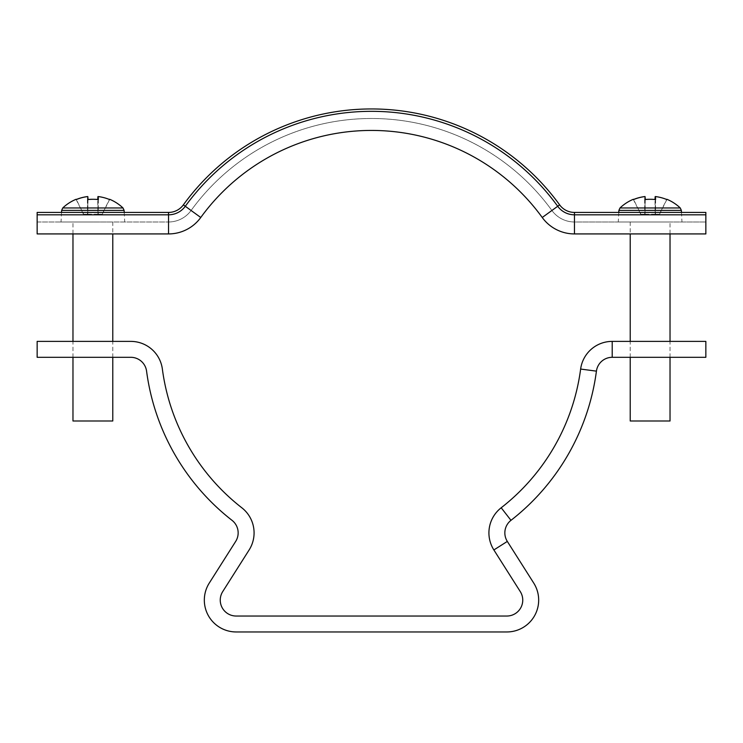 <?xml version="1.0" encoding="UTF-8"?>
<svg xmlns="http://www.w3.org/2000/svg" width="743" height="743" viewBox="0 0 743 743"><rect width="100%" height="100%" fill="white"/><g stroke="black" fill="none" stroke-linecap="round" stroke-linejoin="round"><path stroke-width="0.56" stroke-dasharray="3.71 2.79" d="M238.159 532.889A15.919 15.919 0 0 0 232.02 520.332A226.884 226.884 0 0 1 146.575 371.147A15.919 15.919 0 0 0 130.796 357.309L37.15 357.309L37.15 341.39L130.796 341.39A31.847 31.847 0 0 1 162.364 369.057A210.956 210.956 0 0 0 241.809 507.775A31.847 31.847 0 0 1 249.128 549.95L222.724 591.586A15.919 15.919 0 0 0 236.172 616.031L506.828 616.031A15.919 15.919 0 0 0 520.276 591.586L493.872 549.95L507.32 541.415L533.725 583.06A31.847 31.847 0 0 1 506.828 631.959L236.172 631.959A31.847 31.847 0 0 1 209.275 583.06L235.68 541.415A15.919 15.919 0 0 0 238.159 532.889M507.32 541.415A15.919 15.919 0 0 1 510.98 520.332A226.884 226.884 0 0 0 596.425 371.147A15.919 15.919 0 0 1 612.204 357.309L705.85 357.309L705.85 341.39L612.204 341.39A31.847 31.847 0 0 0 580.636 369.057A210.956 210.956 0 0 1 501.191 507.775A31.847 31.847 0 0 0 493.872 549.95M37.15 221.981L37.15 212.424L37.15 221.981L168.54 221.981L37.15 221.981M168.54 212.424L37.15 212.424L37.15 214.811L168.54 214.811L168.54 212.424L168.54 221.981L168.54 212.424A18.306 18.306 0 0 0 183.363 204.873A232.457 232.457 0 0 1 559.637 204.873A18.306 18.306 0 0 0 574.46 212.424L705.85 212.424L705.85 221.981L705.85 212.424L705.85 214.811L574.46 214.811L574.46 212.424L574.46 221.981L705.85 221.981L574.46 221.981L574.46 212.424M112.778 221.981L112.778 233.924L72.972 233.924L72.972 221.981L112.778 221.981L72.972 221.981M37.15 233.924L37.15 214.811M168.54 221.981A27.862 27.862 0 0 0 191.09 210.483A222.9 222.9 0 0 1 551.91 210.483A222.9 222.9 0 0 0 191.09 210.483L183.363 204.873L191.09 210.483A27.862 27.862 0 0 1 168.54 221.981A27.862 27.862 0 0 0 191.09 210.483A222.9 222.9 0 0 1 551.91 210.483A27.862 27.862 0 0 0 574.46 221.981A27.862 27.862 0 0 1 551.91 210.483L559.637 204.873L551.91 210.483A27.862 27.862 0 0 0 574.46 221.981M200.759 217.495L185.295 206.275A20.702 20.702 0 0 1 168.54 214.811L168.54 233.924A39.806 39.806 0 0 0 200.759 217.495A210.956 210.956 0 0 1 542.241 217.495A39.806 39.806 0 0 0 574.46 233.924L574.46 214.811A20.702 20.702 0 0 1 557.705 206.275L559.637 204.873M183.363 204.873L185.295 206.275A230.061 230.061 0 0 1 557.705 206.275L542.241 217.495A39.806 39.806 0 0 0 574.46 233.924M630.222 221.981L630.222 233.924L670.028 233.924L670.028 221.981L630.222 221.981L670.028 221.981M705.85 233.924L705.85 214.811M122.994 207.956L62.756 207.956M93.469 221.981L61.028 221.981L93.469 221.981M112.778 420.993L72.972 420.993M76.102 199.291A43.679 0.724 -116.5 0 0 76.157 199.561L83.467 214.235L87.609 214.235L87.609 196.589A43.475 0.808 90 0 0 87.395 199.561A43.679 39.082 -177.9 0 1 88.008 199.495M92.875 199.282A43.679 39.082 -177.9 0 1 97.742 199.561L97.872 214.235L102.088 214.235L109.407 199.561A43.475 43.465 90 0 0 98.141 196.589M97.955 199.523L97.955 214.235M109.593 199.561L102.283 214.235L98.141 214.235L98.141 199.542M87.795 196.561L87.795 214.235L83.662 214.235L76.343 199.561M88.008 199.561L87.795 214.235M87.878 214.235L98.141 214.235M97.872 214.235L87.609 214.235M98.355 199.561L98.225 214.235M87.395 199.561L87.525 214.235M680.244 207.956L620.006 207.956M650.719 221.981L618.278 221.981L650.719 221.981M670.028 420.993L630.222 420.993M633.352 199.291A43.679 0.724 -116.5 0 0 633.408 199.561L640.717 214.235L644.859 214.235L644.859 196.589A43.475 0.808 90 0 0 644.645 199.561A43.679 39.082 -177.9 0 1 645.258 199.495M650.125 199.282A43.679 39.082 -177.9 0 1 654.992 199.561L655.122 214.235L659.338 214.235L666.657 199.561A43.475 43.465 90 0 0 655.391 196.589M655.205 199.523L655.205 214.235M666.842 199.561L659.533 214.235L655.391 214.235L655.391 199.542M645.045 196.561L645.045 214.235L640.912 214.235L633.593 199.561M645.258 199.561L645.045 214.235M645.128 214.235L655.391 214.235M655.122 214.235L644.859 214.235M655.605 199.561L655.475 214.235M644.645 199.561L644.775 214.235M612.204 357.309L612.204 341.39M596.425 371.147L580.636 369.057M510.98 520.332L501.191 507.775M124.109 210.371L61.641 210.371M681.359 210.371L618.891 210.371M124.22 212.424L124.722 221.981M112.778 357.309L112.778 341.39M72.972 357.309L72.972 341.39M61.53 212.424L61.028 221.981M681.47 212.424L681.972 221.981M670.028 357.309L670.028 341.39M630.222 357.309L630.222 341.39M618.78 212.424L618.278 221.981"/><path stroke-width="1.11" d="M507.32 541.415L493.872 549.95L520.276 591.586A15.919 15.919 0 0 1 506.828 616.031L236.172 616.031A15.919 15.919 0 0 1 222.724 591.586L249.128 549.95A31.847 31.847 0 0 0 241.809 507.775A210.956 210.956 0 0 1 162.364 369.057A31.847 31.847 0 0 0 130.796 341.39L37.15 341.39L37.15 357.309L130.796 357.309A15.919 15.919 0 0 1 146.575 371.147A226.884 226.884 0 0 0 232.02 520.332A15.919 15.919 0 0 1 235.68 541.415L209.275 583.06A31.847 31.847 0 0 0 236.172 631.959L506.828 631.959A31.847 31.847 0 0 0 533.725 583.06L507.32 541.415A15.919 15.919 0 0 1 510.98 520.332A226.884 226.884 0 0 0 596.425 371.147A15.919 15.919 0 0 1 612.204 357.309L705.85 357.309L705.85 341.39L612.204 341.39L612.204 357.309M493.872 549.95A31.847 31.847 0 0 1 501.191 507.775A210.956 210.956 0 0 0 580.636 369.057A31.847 31.847 0 0 1 612.204 341.39M183.363 204.873L185.295 206.275A230.061 230.061 0 0 1 557.705 206.275A20.702 20.702 0 0 0 574.46 214.811L705.85 214.811L705.85 212.424L574.46 212.424A18.306 18.306 0 0 1 559.637 204.873A232.457 232.457 0 0 0 183.363 204.873A18.306 18.306 0 0 1 168.54 212.424L37.15 212.424L37.15 233.924L72.972 233.924L72.972 341.39M168.54 212.424L168.54 233.924A39.806 39.806 0 0 0 200.759 217.495L185.295 206.275A20.702 20.702 0 0 1 168.54 214.811L37.15 214.811M559.637 204.873L542.241 217.495A210.956 210.956 0 0 0 200.759 217.495A39.806 39.806 0 0 1 168.54 233.924L112.778 233.924L112.778 341.39M168.54 233.924L37.15 233.924M574.46 212.424L574.46 233.924A39.806 39.806 0 0 1 542.241 217.495A39.806 39.806 0 0 0 574.46 233.924L630.222 233.924L630.222 341.39M670.028 341.39L670.028 233.924L705.85 233.924L574.46 233.924M705.85 214.811L705.85 233.924M98.141 199.542L98.141 196.561A43.475 0.808 -90 0 1 98.355 199.561A43.679 39.082 177.9 0 0 88.008 199.561A43.475 0.808 90 0 0 87.795 196.561A43.475 43.465 -90 0 0 76.343 199.561A43.679 0.724 -116.5 0 0 76.111 199.282L76.111 199.282A43.781 43.781 0 0 0 62.756 207.956L122.994 207.956A43.781 43.781 0 0 0 109.639 199.282L109.639 199.282A43.679 0.724 116.5 0 1 109.593 199.561A43.475 43.465 -90 0 0 98.141 196.561A43.475 43.465 90 0 0 97.955 196.561A43.475 0.808 -90 0 0 97.742 199.495M72.972 357.309L72.972 420.993L112.778 420.993L112.778 357.309M87.609 196.589L87.609 196.561A43.475 43.465 90 0 0 76.306 199.495M88.008 199.495A43.679 39.082 -177.9 0 1 92.875 199.282M97.955 196.561L97.955 199.523M655.391 199.542L655.391 196.561A43.475 0.808 -90 0 1 655.605 199.561A43.679 39.082 177.9 0 0 645.258 199.561A43.475 0.808 90 0 0 645.045 196.561A43.475 43.465 -90 0 0 633.593 199.561A43.679 0.724 -116.5 0 0 633.361 199.282L633.361 199.282A43.781 43.781 0 0 0 620.006 207.956L680.244 207.956A43.781 43.781 0 0 0 666.889 199.282L666.889 199.282A43.679 0.724 116.5 0 1 666.842 199.561A43.475 43.465 -90 0 0 655.391 196.561A43.475 43.465 90 0 0 655.205 196.561A43.475 0.808 -90 0 0 654.992 199.495M630.222 357.309L630.222 420.993L670.028 420.993L670.028 357.309M644.859 196.589L644.859 196.561A43.475 43.465 90 0 0 633.556 199.495M645.258 199.495A43.679 39.082 -177.9 0 1 650.125 199.282M655.205 196.561L655.205 199.523M580.636 369.057L596.425 371.147M501.191 507.775L510.98 520.332M61.53 212.424L61.641 210.371L124.109 210.371L122.994 207.956M618.78 212.424L618.891 210.371L681.359 210.371L680.244 207.956M124.109 210.371L124.22 212.424M61.641 210.371L62.756 207.956M681.359 210.371L681.47 212.424M618.891 210.371L620.006 207.956"/></g></svg>
